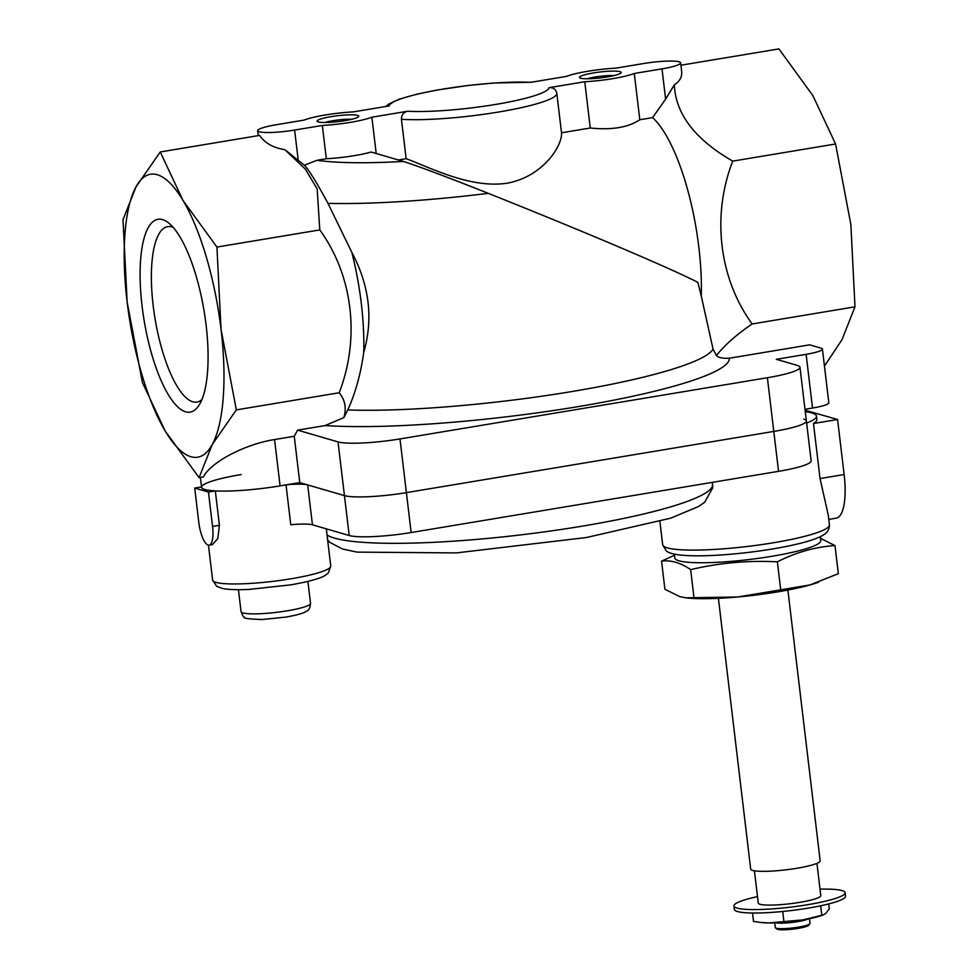 <?xml version="1.0" encoding="UTF-8"?>
<svg xmlns="http://www.w3.org/2000/svg" width="978" height="978" viewBox="0 0 978 978"><rect width="100%" height="100%" fill="white"/><g stroke="black" fill="none" stroke-linecap="round" stroke-linejoin="round"><path stroke-width="1.47" d="M299.769 482.606L294.244 436.274L297.618 430.137L338.033 441.909L344.439 495.614L299.769 482.606L280.087 485.883A59.475 8.362 173.2 0 1 201.566 487.264L200.392 477.423M398.352 159.976L406.139 158.68C429.917 167.434 470.467 188.778 507.166 183.204C543.499 176.517 562.57 145.209 561.519 132.788L590.272 127.996C611.715 130.221 628.231 127.47 639.808 119.744L652.607 117.617A125.428 38.973 80.5 0 1 701.275 296.114L713.048 349.109L716.434 355.54C718.61 357.691 722.901 358.584 729.343 358.217L809.637 344.843L821.068 348.168A24.487 3.435 173.2 0 1 822.425 349.097A24.487 3.435 173.2 0 1 806.129 354.329L776.3 359.305L797.266 365.405A48.986 6.883 173.2 0 1 799.98 367.251A48.986 6.883 173.2 0 1 767.388 377.728L399.99 438.926A48.986 6.883 173.2 0 1 338.033 441.909M319.782 229.916L216.92 247.055L183.008 200.441L160.258 151.969L259.647 135.404C264.708 143.02 273.131 147.788 284.916 149.707L305.368 169.157L317.178 188.95L319.782 229.916C352.85 275.368 360.369 338.156 339.195 392.753C345.075 399.843 346.628 408.132 343.865 417.606L347.777 409.965C355.491 392.936 360.796 373.73 363.718 352.349C373.437 318.877 369.452 285.515 351.787 252.275L327.972 203.363A213.412 29.988 -6.8 0 0 488.279 193.351C583.609 231.346 672.253 269.011 697.889 282.41L701.275 296.114M488.279 193.351C455.98 180.465 418.388 166.162 403.413 161.443L371.127 152.042A38.484 5.403 173.2 0 1 326.31 158.742L322.337 125.453L294.623 130.062A27.983 3.936 173.2 0 1 257.666 130.71A27.983 3.936 173.2 0 1 276.297 124.732L304.011 120.111A38.484 5.403 173.2 0 1 353.547 111.859L389.256 105.917A80.465 11.308 173.2 0 1 442.802 89.132A80.465 11.308 173.2 0 1 530.724 82.348L566.433 76.394A38.484 5.403 173.2 0 1 615.957 68.142L643.683 63.521A27.983 3.936 173.2 0 1 680.639 62.885A27.983 3.936 173.2 0 1 662.008 68.863L634.282 73.484A38.484 5.403 173.2 0 1 584.758 81.736L549.049 87.678C553.218 87.311 555.81 89.218 556.824 93.399L561.519 132.788M590.272 127.996L584.758 81.736M652.607 117.617L665.615 99.133L674.331 84.841C675.639 114.047 695.101 139.475 732.718 161.126C711.568 215.6 719.026 278.4 752.131 323.962C736.507 334.635 724.6 345.161 716.434 355.54M286.835 151.223L304.341 165.233C308.803 169.695 316.676 182.409 327.972 203.363M351.787 252.275A125.428 38.973 80.5 0 1 363.718 352.349M326.31 158.742L317.055 160.282L304.341 165.233M294.244 436.274L274.561 439.55C244.928 444.195 210.979 462.019 203.351 476.934L199.084 477.643L212.14 444.697L236.334 409.892L221.052 329.403L216.92 247.055M160.258 151.969L136.052 186.774L123.008 219.708L127.14 302.055L142.421 382.545L165.184 431.029L199.084 477.643M343.865 417.606L325.124 425.564L297.618 430.137M339.195 392.753L236.334 409.892M824.454 366.09L841.948 339.769L854.992 306.823L850.86 224.475L835.579 143.986L812.816 95.514L778.916 48.9L680.92 65.22M752.131 323.962L854.992 306.823M183.008 200.441A143.448 44.56 80.5 0 1 221.052 329.403A143.448 44.56 80.5 0 1 212.14 444.697A143.448 44.56 80.5 0 1 165.184 431.029A143.448 44.56 80.5 0 1 127.14 302.055A143.448 44.56 80.5 0 1 136.052 186.774A143.448 44.56 80.5 0 1 183.008 200.441M206.089 325.038A97.714 30.355 80.5 0 1 199.06 405.185A97.714 30.355 80.5 0 1 185.551 411.787A97.714 30.355 80.5 0 1 141.187 297.605A97.714 30.355 80.5 0 1 168.705 223.008A97.714 30.355 80.5 0 1 206.089 325.038M732.718 161.126L835.579 143.986M674.331 84.841C679.722 81.382 682.167 76.944 681.666 71.504L680.639 62.885M376.2 153.522L371.872 117.201A38.484 5.403 173.2 0 1 322.337 125.453M639.808 119.744L634.282 73.484M556.824 93.399A87.47 12.286 173.2 0 1 498.609 112.018A87.47 12.286 173.2 0 1 401.432 119.292L406.139 158.68M401.432 119.292C401.432 114.927 403.474 112.25 407.581 111.247L371.872 117.201M620.04 71.663A20.99 2.946 173.2 0 1 621.042 72.898A20.99 2.946 173.2 0 1 600.712 77.861A20.99 2.946 173.2 0 1 579.771 77.812A20.99 2.946 173.2 0 1 595.247 72.653A20.99 2.946 173.2 0 1 620.04 71.663M357.618 115.38A20.99 2.946 173.2 0 1 358.62 116.614A20.99 2.946 173.2 0 1 338.29 121.59A20.99 2.946 173.2 0 1 317.361 121.529A20.99 2.946 173.2 0 1 332.826 116.37A20.99 2.946 173.2 0 1 357.618 115.38M173.216 227.397A88.937 27.628 -99.5 0 0 167.996 226.59A88.937 27.628 -99.5 0 0 153.998 311.933A88.937 27.628 -99.5 0 0 192.752 401.787A88.937 27.628 -99.5 0 0 197.214 402.031A88.937 27.628 -99.5 0 0 201.896 399.574M324.782 122.495A17.201 2.421 173.2 0 1 351.628 119.292M587.203 78.778A17.201 2.421 173.2 0 1 614.05 75.575M822.425 349.097L828.831 402.802A24.487 3.435 173.2 0 1 812.535 408.034L804.992 409.281M803.671 419.11A48.986 6.883 173.2 0 1 806.385 420.956A48.986 6.883 173.2 0 1 773.781 431.42L406.396 492.631A48.986 6.883 173.2 0 1 344.439 495.614L307.691 484.917A27.983 3.936 173.2 0 0 286.713 484.782M818.513 582.216A76.969 10.819 173.2 0 1 817.51 582.582A76.969 10.819 173.2 0 1 809.906 584.966L838.342 573.695L834.98 545.577C815.285 546.861 796.08 552.289 777.363 561.837C747.974 560.296 719.062 562.9 690.651 569.624C680.59 562.705 670.884 559.881 661.556 561.152L674.502 555.26M661.556 561.152L664.906 589.269L679.832 596.641L685.896 597.827L737.742 596.983A76.969 10.819 173.2 0 1 687.84 598.035L685.896 597.839M737.742 596.983L809.906 584.966A76.969 10.819 173.2 0 1 737.742 596.983M787.877 590.04L820.163 860.799A34.988 4.914 173.2 0 1 786.006 869.821A34.988 4.914 173.2 0 1 750.688 869.087L718.402 598.328M816.948 863.342L820.786 895.616A31.492 4.425 173.2 0 1 790.053 903.733A31.492 4.425 173.2 0 1 758.256 903.073L754.417 870.799M820.016 889.149A55.978 7.861 173.2 0 1 845.114 892.706A55.978 7.861 173.2 0 1 790.456 907.144A55.978 7.861 173.2 0 1 733.94 905.97A55.978 7.861 173.2 0 1 757.485 896.606M845.114 892.706L845.518 896.154A55.978 7.861 173.2 0 1 790.872 910.591A55.978 7.861 173.2 0 1 734.356 909.406L733.94 905.97M820.469 538.328L834.98 545.577M690.651 569.624L694.001 597.741M777.363 561.837L780.725 589.954M212.544 526.445A20.99 6.516 80.5 0 1 209.121 545.149A20.99 6.516 80.5 0 1 198.803 522.448L194.695 488.059L208.448 492.056L212.544 526.445L219.414 525.308L217.788 538.56L212.495 544.575M286.016 484.844A59.475 8.362 173.2 0 1 215.319 490.907L219.414 525.308M215.319 490.907L208.448 492.056M201.517 486.922L194.695 488.059M201.566 486.91A59.475 8.362 173.2 0 1 241.15 474.55M799.98 367.251L806.385 420.956A48.986 6.883 173.2 0 1 773.781 431.42L406.396 492.631A48.986 6.883 173.2 0 1 344.439 495.614L349.195 535.504L312.447 524.807L307.691 484.917M286.028 484.892L290.772 524.746A27.983 3.936 173.2 0 1 312.447 524.807M806.385 420.956L811.141 460.858A48.986 6.883 173.2 0 1 778.549 471.323L411.151 532.533A48.986 6.883 173.2 0 1 349.195 535.504M805.114 410.234L837.571 419.501L844.136 474.538A48.986 15.22 80.5 0 1 836.153 518.181L828.782 519.404M712.351 482.35L712.717 487.814L704.796 502.105L698.769 506.421L670.59 518.206L586.274 537.545L456.31 552.912L357.031 552.118L342.483 548.988L329.843 542.362L327.654 540.088M805.285 411.677A83.961 11.797 173.2 0 1 816.459 416.115A83.961 11.797 173.2 0 1 806.642 423.058M837.571 419.501L813.476 423.511A83.961 11.797 -6.8 0 0 816.875 419.562L816.459 416.115M813.476 423.511L820.041 478.548L828.28 515.186L829.43 524.807A83.961 11.797 173.2 0 1 747.449 546.457A83.961 11.797 173.2 0 1 662.668 544.697L659.905 521.433M820.273 536.702L820.738 540.602A73.472 10.318 173.2 0 1 749.014 559.55A73.472 10.318 173.2 0 1 674.832 558.01L674.368 554.098M752.522 913.012L753.525 921.423L761.141 922.498L768.891 922.939L803.024 919.87L823.244 914.931L825.713 913.476L829.283 908.794L828.696 903.929M782.718 911.472L783.916 921.606M820.664 905.787L821.801 915.286M809.454 918.697L810.016 923.403A17.494 2.457 173.2 0 1 809.882 923.77L808.659 925.286A16.088 2.262 173.2 0 1 793.072 929.1A16.088 2.262 173.2 0 1 777.021 929.063L775.493 927.877A17.494 2.457 173.2 0 1 775.273 927.547L774.71 922.829M809.882 923.77A17.494 2.457 173.2 0 1 792.938 927.914A17.494 2.457 173.2 0 1 775.493 927.877M808.305 918.917A17.494 2.457 173.2 0 1 792.278 922.413A17.494 2.457 173.2 0 1 775.884 922.792M823.244 914.943L821.349 915.604A34.988 4.914 173.2 0 1 803.024 919.87A34.988 4.914 173.2 0 1 768.891 922.939A34.988 4.914 173.2 0 1 762.412 922.633L761.141 922.498M317.055 160.282A178.424 25.073 -6.8 0 0 403.413 161.443M347.777 409.965A213.412 29.988 -6.8 0 0 571.739 391.567A213.412 29.988 -6.8 0 0 713.048 349.109M325.124 425.564A227.409 31.944 -6.8 0 0 577.961 406.652A227.409 31.944 -6.8 0 0 729.343 358.217M298.229 160.331L294.623 130.062M665.615 99.133L662.008 68.863M549.049 87.678A80.465 11.308 173.2 0 1 495.491 104.463A80.465 11.308 173.2 0 1 407.581 111.247M806.129 354.329L812.535 408.034M767.388 377.728L778.549 471.323M399.99 438.926L411.151 532.533M274.561 439.55L280.087 485.883M310.527 603.34A34.988 4.914 173.2 0 1 276.371 612.362A34.988 4.914 173.2 0 1 241.053 611.617C242.556 615.59 243.669 617.411 244.378 617.081C242.862 618.267 248.815 619.086 262.238 619.526L285.796 617.106C302.679 614.074 305.637 611.861 306.481 611.213C308.889 610.37 310.234 607.741 310.527 603.34L307.911 581.397M330.747 566.042A59.475 8.362 173.2 0 1 272.679 581.384A59.475 8.362 173.2 0 1 212.629 580.125L216.664 586.311L222.654 588.524C228.766 589.673 237.556 589.978 249.035 589.428L291.028 584.82C314.354 580.651 322.19 577.326 325.087 575.455L328.363 572.912L330.747 566.042L326.31 528.853M712.681 485.076A195.918 27.531 173.2 0 1 535.382 533.071A195.918 27.531 173.2 0 1 327.055 535.039M820.041 478.548L844.136 474.538M258.253 135.636L257.666 130.71M385.784 106.492L388.584 104.133L399.195 99.194L416.616 94.243L436.31 90.172L467.594 85.526L493.45 83.032L531.506 82.213M817.51 582.582L818.427 582.252M238.436 589.685L241.053 611.617M212.495 544.599L209.121 545.149M208.461 545.162L212.629 580.125M829.43 524.807C829.417 529.037 827.632 532.289 824.051 534.575L821.08 536.299C815.603 539.025 807.583 541.629 797.009 544.11C782.62 547.484 766.177 550.284 747.669 552.497C724.698 555.162 705.199 556.225 689.184 555.675C676.458 555.125 668.769 553.462 666.116 550.687L662.668 544.697"/></g></svg>

